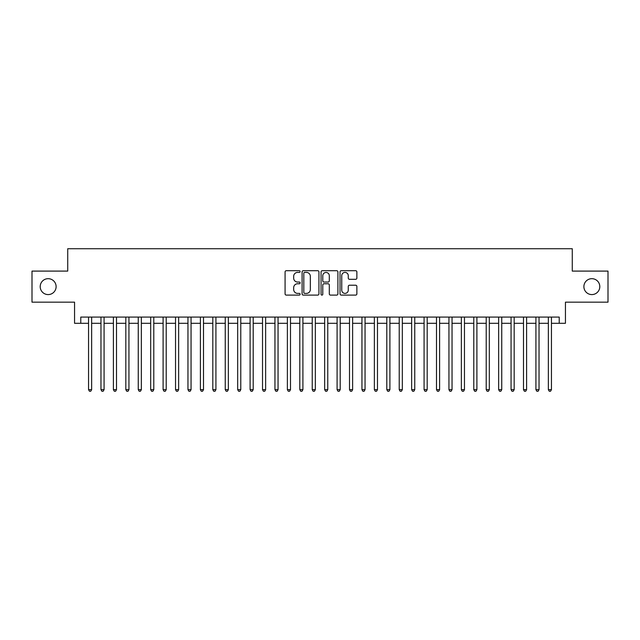 <?xml version="1.0" encoding="UTF-8"?>
<svg xmlns="http://www.w3.org/2000/svg" width="640" height="640" viewBox="0 0 640 640"><rect width="100%" height="100%" fill="white"/><g stroke="black" fill="none" stroke-linecap="round" stroke-linejoin="round"><path stroke-width="0.96" d="M300.12 271.56A0.856 0.856 0 0 0 299.264 270.704L286.304 270.704A1.216 1.216 0 0 0 285.08 271.928L285.08 293.88A1.216 1.216 0 0 0 286.304 295.104L299.264 295.104A0.856 0.856 0 0 0 300.12 294.248A0.856 0.856 0 0 0 299.264 293.392L297.584 293.392A3.904 3.904 0 0 1 293.68 289.488L293.68 287.664A3.904 3.904 0 0 1 297.584 283.76L299.264 283.76A0.856 0.856 0 0 0 300.12 282.904A0.856 0.856 0 0 0 299.264 282.048L297.584 282.048A3.904 3.904 0 0 1 293.68 278.144L293.68 276.32A3.904 3.904 0 0 1 297.584 272.416L299.264 272.416A0.856 0.856 0 0 0 300.12 271.56M583.888 286.632A7.952 7.952 0 0 0 591.848 294.584A7.952 7.952 0 0 0 599.8 286.632A7.952 7.952 0 0 0 591.848 278.68A7.952 7.952 0 0 0 583.888 286.632M40.2 286.632A7.952 7.952 0 0 0 48.152 294.584A7.952 7.952 0 0 0 56.112 286.632A7.952 7.952 0 0 0 48.152 278.68A7.952 7.952 0 0 0 40.2 286.632M355.648 279.304A1.216 1.216 0 0 0 356.872 278.088L356.872 271.928A1.216 1.216 0 0 0 355.648 270.704L341.256 270.704A1.216 1.216 0 0 0 340.032 271.928L340.032 293.88A1.216 1.216 0 0 0 341.256 295.104L355.648 295.104A1.216 1.216 0 0 0 356.872 293.88L356.872 286.44A1.216 1.216 0 0 0 355.648 285.224L349.488 285.224A1.216 1.216 0 0 0 348.272 286.44L348.272 290.136A3.264 3.264 0 0 1 345.008 293.392A3.264 3.264 0 0 1 341.744 290.136L341.744 275.68A3.264 3.264 0 0 1 345.008 272.416A3.264 3.264 0 0 1 348.272 275.68L348.272 278.088A1.216 1.216 0 0 0 349.488 279.304L355.648 279.304M80.776 323.296L80.776 317.08L559.224 317.08L559.224 323.296L565.44 323.296L565.44 302.168L608 302.168L608 271.096L572.272 271.096L572.272 248.728L67.728 248.728L67.728 271.096L32 271.096L32 302.168L74.56 302.168L74.56 323.296L88.544 323.296M318.936 271.928A1.216 1.216 0 0 0 317.712 270.704L303.32 270.704A1.216 1.216 0 0 0 302.096 271.928L302.096 293.88A1.216 1.216 0 0 0 303.32 295.104L317.712 295.104A1.216 1.216 0 0 0 318.936 293.88L318.936 271.928M322.288 270.704L336.68 270.704A1.216 1.216 0 0 1 337.904 271.928L337.904 293.88A1.216 1.216 0 0 1 336.68 295.104L330.52 295.104A1.216 1.216 0 0 1 329.304 293.88L329.304 284.976A1.216 1.216 0 0 0 328.08 283.76L323.992 283.76A1.216 1.216 0 0 0 322.776 284.976L322.776 294.248A0.856 0.856 0 0 1 321.92 295.104A0.856 0.856 0 0 1 321.064 294.248L321.064 271.928A1.216 1.216 0 0 1 322.288 270.704M91.648 323.296L100.968 323.296M104.08 323.296L113.4 323.296M116.504 323.296L125.824 323.296M128.936 323.296L138.256 323.296M141.36 323.296L150.68 323.296M153.784 323.296L163.104 323.296M166.216 323.296L175.536 323.296M178.64 323.296L187.96 323.296M191.064 323.296L200.392 323.296M203.496 323.296L212.816 323.296M215.92 323.296L225.24 323.296M228.352 323.296L237.672 323.296M240.776 323.296L250.096 323.296M253.2 323.296L262.528 323.296M265.632 323.296L274.952 323.296M278.056 323.296L287.376 323.296M290.488 323.296L299.808 323.296M302.912 323.296L312.232 323.296M315.336 323.296L324.664 323.296M327.768 323.296L337.088 323.296M340.192 323.296L349.512 323.296M352.624 323.296L361.944 323.296M365.048 323.296L374.368 323.296M377.472 323.296L386.8 323.296M389.904 323.296L399.224 323.296M402.328 323.296L411.648 323.296M414.76 323.296L424.08 323.296M427.184 323.296L436.504 323.296M439.608 323.296L448.936 323.296M452.04 323.296L461.36 323.296M464.464 323.296L473.784 323.296M476.896 323.296L486.216 323.296M489.32 323.296L498.64 323.296M501.744 323.296L511.064 323.296M514.176 323.296L523.496 323.296M526.6 323.296L535.92 323.296M539.032 323.296L548.352 323.296M551.456 323.296L559.224 323.296M304.664 272.416A0.856 0.856 0 0 0 303.808 273.272L303.808 292.544A0.856 0.856 0 0 0 304.664 293.392L306.432 293.392A3.904 3.904 0 0 0 310.336 289.488L310.336 276.32A3.904 3.904 0 0 0 306.432 272.416L304.664 272.416M329.304 275.736A3.264 3.264 0 0 0 326.04 272.472A3.264 3.264 0 0 0 322.776 275.736L322.776 280.832A1.216 1.216 0 0 0 323.992 282.048L328.08 282.048A1.216 1.216 0 0 0 329.304 280.832L329.304 275.736M91.648 317.08L91.648 389.656L88.544 389.656L88.544 317.08M91.648 389.656L90.72 391.272L89.472 391.272L88.544 389.656M104.08 317.08L104.08 389.656L100.968 389.656L100.968 317.08M104.08 389.656L103.144 391.272L101.904 391.272L100.968 389.656M116.504 317.08L116.504 389.656L113.4 389.656L113.4 317.08M116.504 389.656L115.576 391.272L114.328 391.272L113.4 389.656M128.936 317.08L128.936 389.656L125.824 389.656L125.824 317.08M128.936 389.656L128 391.272L126.76 391.272L125.824 389.656M141.36 317.08L141.36 389.656L138.256 389.656L138.256 317.08M141.36 389.656L140.424 391.272L139.184 391.272L138.256 389.656M153.784 317.08L153.784 389.656L150.68 389.656L150.68 317.08M153.784 389.656L152.856 391.272L151.608 391.272L150.68 389.656M166.216 317.08L166.216 389.656L163.104 389.656L163.104 317.08M166.216 389.656L165.28 391.272L164.04 391.272L163.104 389.656M178.64 317.08L178.64 389.656L175.536 389.656L175.536 317.08M178.64 389.656L177.712 391.272L176.464 391.272L175.536 389.656M191.064 317.08L191.064 389.656L187.96 389.656L187.96 317.08M191.064 389.656L190.136 391.272L188.896 391.272L187.96 389.656M203.496 317.08L203.496 389.656L200.392 389.656L200.392 317.08M203.496 389.656L202.56 391.272L201.32 391.272L200.392 389.656M215.92 317.08L215.92 389.656L212.816 389.656L212.816 317.08M215.92 389.656L214.992 391.272L213.744 391.272L212.816 389.656M228.352 317.08L228.352 389.656L225.24 389.656L225.24 317.08M228.352 389.656L227.416 391.272L226.176 391.272L225.24 389.656M240.776 317.08L240.776 389.656L237.672 389.656L237.672 317.08M240.776 389.656L239.848 391.272L238.6 391.272L237.672 389.656M253.2 317.08L253.2 389.656L250.096 389.656L250.096 317.08M253.2 389.656L252.272 391.272L251.032 391.272L250.096 389.656M265.632 317.08L265.632 389.656L262.528 389.656L262.528 317.08M265.632 389.656L264.696 391.272L263.456 391.272L262.528 389.656M278.056 317.08L278.056 389.656L274.952 389.656L274.952 317.08M278.056 389.656L277.128 391.272L275.88 391.272L274.952 389.656M290.488 317.08L290.488 389.656L287.376 389.656L287.376 317.08M290.488 389.656L289.552 391.272L288.312 391.272L287.376 389.656M302.912 317.08L302.912 389.656L299.808 389.656L299.808 317.08M302.912 389.656L301.984 391.272L300.736 391.272L299.808 389.656M315.336 317.08L315.336 389.656L312.232 389.656L312.232 317.08M315.336 389.656L314.408 391.272L313.168 391.272L312.232 389.656M327.768 317.08L327.768 389.656L324.664 389.656L324.664 317.08M327.768 389.656L326.832 391.272L325.592 391.272L324.664 389.656M340.192 317.08L340.192 389.656L337.088 389.656L337.088 317.08M340.192 389.656L339.264 391.272L338.016 391.272L337.088 389.656M352.624 317.08L352.624 389.656L349.512 389.656L349.512 317.08M352.624 389.656L351.688 391.272L350.448 391.272L349.512 389.656M365.048 317.08L365.048 389.656L361.944 389.656L361.944 317.08M365.048 389.656L364.12 391.272L362.872 391.272L361.944 389.656M377.472 317.08L377.472 389.656L374.368 389.656L374.368 317.08M377.472 389.656L376.544 391.272L375.304 391.272L374.368 389.656M389.904 317.08L389.904 389.656L386.8 389.656L386.8 317.08M389.904 389.656L388.968 391.272L387.728 391.272L386.8 389.656M402.328 317.08L402.328 389.656L399.224 389.656L399.224 317.08M402.328 389.656L401.4 391.272L400.152 391.272L399.224 389.656M414.76 317.08L414.76 389.656L411.648 389.656L411.648 317.08M414.76 389.656L413.824 391.272L412.584 391.272L411.648 389.656M427.184 317.08L427.184 389.656L424.08 389.656L424.08 317.08M427.184 389.656L426.256 391.272L425.008 391.272L424.08 389.656M439.608 317.08L439.608 389.656L436.504 389.656L436.504 317.08M439.608 389.656L438.68 391.272L437.44 391.272L436.504 389.656M452.04 317.08L452.04 389.656L448.936 389.656L448.936 317.08M452.04 389.656L451.104 391.272L449.864 391.272L448.936 389.656M464.464 317.08L464.464 389.656L461.36 389.656L461.36 317.08M464.464 389.656L463.536 391.272L462.288 391.272L461.36 389.656M476.896 317.08L476.896 389.656L473.784 389.656L473.784 317.08M476.896 389.656L475.96 391.272L474.72 391.272L473.784 389.656M489.32 317.08L489.32 389.656L486.216 389.656L486.216 317.08M489.32 389.656L488.392 391.272L487.144 391.272L486.216 389.656M501.744 317.08L501.744 389.656L498.64 389.656L498.64 317.08M501.744 389.656L500.816 391.272L499.576 391.272L498.64 389.656M514.176 317.08L514.176 389.656L511.064 389.656L511.064 317.08M514.176 389.656L513.24 391.272L512 391.272L511.064 389.656M526.6 317.08L526.6 389.656L523.496 389.656L523.496 317.08M526.6 389.656L525.672 391.272L524.424 391.272L523.496 389.656M539.032 317.08L539.032 389.656L535.92 389.656L535.92 317.08M539.032 389.656L538.096 391.272L536.856 391.272L535.92 389.656M551.456 317.08L551.456 389.656L548.352 389.656L548.352 317.08M551.456 389.656L550.528 391.272L549.28 391.272L548.352 389.656"/></g></svg>
